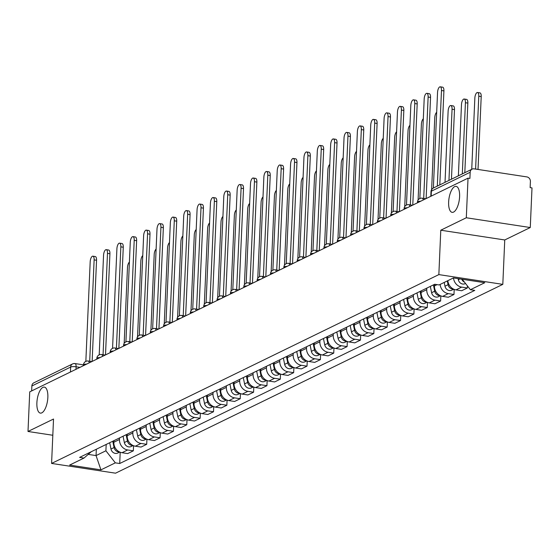 <?xml version="1.0" encoding="UTF-8"?>
<svg xmlns="http://www.w3.org/2000/svg" width="560" height="560" viewBox="0 0 560 560"><rect width="100%" height="100%" fill="white"/><g stroke="black" fill="none" stroke-linecap="round" stroke-linejoin="round"><path stroke-width="0.84" d="M448.637 202.027A13.146 5.201 98.7 0 1 456.099 186.361A13.146 5.201 98.7 0 1 459.599 196.679A13.146 5.201 98.7 0 1 452.137 212.345A13.146 5.201 98.7 0 1 448.637 202.027M36.883 402.787A13.146 5.201 98.7 0 1 44.345 387.121A13.146 5.201 98.7 0 1 47.845 397.446A13.146 5.201 98.7 0 1 40.376 413.112A13.146 5.201 98.7 0 1 36.883 402.787M530.271 227.528L466.305 217.763L468.034 178.15L29.729 391.86L28 431.473L53.522 419.034L51.583 463.428L115.549 473.186L502.81 284.361L504.749 239.967L530.271 227.528L532 187.908L530.138 187.628L530.404 181.454A4.109 3.64 64 0 0 526.848 176.904L474.075 168.847A4.109 3.64 64 0 0 472.101 169.141A4.109 3.64 64 0 0 470.169 172.263L431.375 191.177A4.109 0.994 -177.5 0 0 431.004 191.569L430.794 196.308M466.305 217.763L440.783 230.209L438.851 274.603L51.583 463.428M468.034 178.15L469.903 178.437L470.169 172.263M28 431.473L52.815 435.26M31.647 390.922L31.864 385.973A4.109 3.64 -116 0 1 33.796 382.851L72.59 363.93A4.109 3.64 64 0 0 70.658 367.059L31.864 385.973M113.89 440.685L113.82 442.253A9.45 8.372 64 0 0 122.003 452.718L127.687 453.586L133.343 450.828L127.652 449.96A9.45 8.372 -116 0 1 119.476 439.495L119.546 437.927M133.56 445.725L133.343 450.828M127.253 434.168L127.183 435.736A9.45 8.372 64 0 0 135.359 446.201L141.05 447.069L146.699 444.318L141.015 443.45A9.45 8.372 -116 0 1 132.832 432.978L132.902 431.417M146.923 439.208L146.699 444.318M140.609 427.658L140.539 429.219A9.45 8.372 64 0 0 148.722 439.691L154.406 440.559L160.062 437.801L154.371 436.933A9.45 8.372 -116 0 1 146.195 426.468L146.265 424.9M160.286 432.691L160.062 437.801M153.972 421.141L153.902 422.709A9.45 8.372 64 0 0 162.078 433.174L167.769 434.042L173.418 431.284L167.734 430.416A9.45 8.372 -116 0 1 159.551 419.951L159.621 418.39M173.642 426.181L173.418 431.284M167.328 414.631L167.265 416.192A9.45 8.372 64 0 0 175.441 426.664L181.125 427.532L186.781 424.774L181.09 423.906A9.45 8.372 -116 0 1 172.914 413.441L172.984 411.873M187.005 419.664L186.781 424.774M180.691 408.114L180.621 409.682A9.45 8.372 64 0 0 188.797 420.147L194.488 421.015L200.137 418.257L194.453 417.389A9.45 8.372 -116 0 1 186.277 406.924L186.34 405.363M200.361 413.154L200.137 418.257M194.047 401.604L193.984 403.165A9.45 8.372 64 0 0 202.16 413.63L207.851 414.498L213.5 411.747L207.809 410.879A9.45 8.372 -116 0 1 199.633 400.407L199.703 398.846M213.724 406.637L213.5 411.747M207.41 395.087L207.34 396.655A9.45 8.372 64 0 0 215.523 407.12L221.207 407.988L226.863 405.23L221.172 404.362A9.45 8.372 -116 0 1 212.996 393.897L213.059 392.329M227.08 400.127L226.863 405.23M220.773 388.577L220.703 390.138A9.45 8.372 64 0 0 228.879 400.603L234.57 401.471L240.219 398.72L234.535 397.852A9.45 8.372 -116 0 1 226.352 387.38L226.422 385.819M240.443 393.61L240.219 398.72M234.129 382.06L234.059 383.621A9.45 8.372 64 0 0 242.242 394.093L247.926 394.961L253.582 392.203L247.891 391.335A9.45 8.372 -116 0 1 239.715 380.87L239.785 379.302M253.806 387.093L253.582 392.203M247.492 375.543L247.422 377.111A9.45 8.372 64 0 0 255.598 387.576L261.289 388.444L266.938 385.686L261.254 384.818A9.45 8.372 -116 0 1 253.071 374.353L253.141 372.792M267.162 380.583L266.938 385.686M260.848 369.033L260.778 370.594A9.45 8.372 64 0 0 268.961 381.066L274.645 381.934L280.301 379.176L274.61 378.308A9.45 8.372 -116 0 1 266.434 367.843L266.504 366.275M280.525 374.066L280.301 379.176M274.211 362.516L274.141 364.084A9.45 8.372 64 0 0 282.317 374.549L288.008 375.417L293.657 372.659L287.973 371.791A9.45 8.372 -116 0 1 279.79 361.326L279.86 359.765M293.881 367.556L293.657 372.659M287.567 356.006L287.504 357.567A9.45 8.372 64 0 0 295.68 368.032L301.364 368.9L307.02 366.149L301.329 365.281A9.45 8.372 -116 0 1 293.153 354.816L293.223 353.248M307.244 361.039L307.02 366.149M300.93 349.489L300.86 351.057A9.45 8.372 64 0 0 309.036 361.522L314.727 362.39L320.376 359.632L314.692 358.764A9.45 8.372 -116 0 1 306.516 348.299L306.579 346.731M320.6 354.529L320.376 359.632M314.286 342.979L314.223 344.54A9.45 8.372 64 0 0 322.399 355.005L328.09 355.873L333.739 353.122L328.048 352.254A9.45 8.372 -116 0 1 319.872 341.782L319.942 340.221M333.963 348.012L333.739 353.122M327.649 336.462L327.579 338.03A9.45 8.372 64 0 0 335.762 348.495L341.446 349.363L347.102 346.605L341.411 345.737A9.45 8.372 -116 0 1 333.235 335.272L333.298 333.704M347.319 341.495L347.102 346.605M341.012 329.945L340.942 331.513A9.45 8.372 64 0 0 349.118 341.978L354.809 342.846L360.458 340.088L354.774 339.22A9.45 8.372 -116 0 1 346.591 328.755L346.661 327.194M360.682 334.985L360.458 340.088M354.368 323.435L354.298 324.996A9.45 8.372 64 0 0 362.481 335.468L368.165 336.336L373.821 333.578L368.13 332.71A9.45 8.372 -116 0 1 359.954 322.245L360.024 320.677M374.045 328.468L373.821 333.578M367.731 316.918L367.661 318.486A9.45 8.372 64 0 0 375.837 328.951L381.528 329.819L387.177 327.061L381.493 326.193A9.45 8.372 -116 0 1 373.31 315.728L373.38 314.167M387.401 321.958L387.177 327.061M381.087 310.408L381.017 311.969A9.45 8.372 64 0 0 389.2 322.434L394.884 323.302L400.54 320.551L394.849 319.683A9.45 8.372 -116 0 1 386.673 309.218L386.743 307.65M400.764 315.441L400.54 320.551M394.45 303.891L394.38 305.459A9.45 8.372 64 0 0 402.556 315.924L408.247 316.792L413.896 314.034L408.212 313.166A9.45 8.372 -116 0 1 400.029 302.701L400.099 301.133M414.12 308.931L413.896 314.034M407.806 297.381L407.743 298.942A9.45 8.372 64 0 0 415.919 309.407L421.603 310.275L427.259 307.524L421.568 306.656A9.45 8.372 -116 0 1 413.392 296.184L413.462 294.623M427.483 302.414L427.259 307.524M421.169 290.864L421.099 292.432A9.45 8.372 64 0 0 429.275 302.897L434.966 303.765L440.615 301.007L434.931 300.139A9.45 8.372 -116 0 1 426.755 289.674L426.818 288.106M440.839 295.897L440.615 301.007M434.525 284.347L434.462 285.915A9.45 8.372 64 0 0 442.638 296.38L448.329 297.248L453.978 294.49L448.287 293.622A9.45 8.372 -116 0 1 440.139 284.417M454.202 289.387L453.978 294.49M447.846 280.665A9.45 8.372 64 0 0 456.001 289.87L461.685 290.738L467.341 287.98L461.65 287.112A9.45 8.372 -116 0 1 453.502 277.935M467.425 285.929L467.341 287.98M96.334 449.246L96.054 455.588L105.903 450.786L106.183 444.444M105.903 450.786L115.332 462.847L100.94 469.861L69.615 465.08L84 458.066L91.259 451.724M115.332 462.847L119.714 463.512L474.775 290.395L470.393 289.723L484.778 282.709L453.453 277.928L439.068 284.942L434.686 284.277L79.618 457.394L84 458.066M502.81 284.361L438.851 274.603M504.749 239.967L440.783 230.209M88.207 454.391L96.054 455.588L100.94 469.861M120.204 452.235L119.714 463.512M470.393 289.723L462.224 279.265M89.705 361.263L94.129 259.889A4.725 1.869 -81.3 0 0 92.869 256.179L95.298 256.55A4.725 1.869 98.7 0 1 96.551 260.26L92.134 361.431M92.869 256.179A4.725 1.869 -81.3 0 0 90.188 261.807L85.841 361.368M112.77 441.231L114.058 447.538A5.138 4.55 64 0 0 119.49 451.92M109.69 442.736L110.978 449.043A5.138 4.55 64 0 0 117.782 453.033L119.784 452.06M129.402 262.122A4.725 1.869 -81.3 0 0 127.484 267.498L124.173 343.371M103.061 354.746L107.485 253.372A4.725 1.869 -81.3 0 0 106.232 249.662L108.654 250.033A4.725 1.869 98.7 0 1 109.914 253.743L105.497 354.914M106.232 249.662A4.725 1.869 -81.3 0 0 103.551 255.297L99.204 354.851M116.424 348.236L120.848 246.862A4.725 1.869 -81.3 0 0 119.588 243.152L122.017 243.523A4.725 1.869 98.7 0 1 123.27 247.233L118.853 348.404M119.588 243.152A4.725 1.869 -81.3 0 0 116.907 248.78L112.56 348.341M126.133 434.714L127.421 441.028A5.138 4.55 64 0 0 132.846 445.41M123.053 436.219L124.334 442.526A5.138 4.55 64 0 0 131.145 446.523L133.14 445.543M142.765 255.605A4.725 1.869 -81.3 0 0 140.847 260.988L137.529 336.854M139.496 428.204L140.777 434.511A5.138 4.55 64 0 0 146.209 438.893M136.409 429.709L137.697 436.016A5.138 4.55 64 0 0 144.501 440.006L146.503 439.033M156.121 249.095A4.725 1.869 -81.3 0 0 154.203 254.471L150.892 330.344M129.78 341.719L134.211 240.345A4.725 1.869 -81.3 0 0 132.951 236.635L135.373 237.006A4.725 1.869 98.7 0 1 136.633 240.716L132.216 341.887M132.951 236.635A4.725 1.869 -81.3 0 0 130.27 242.263L125.923 341.824M143.143 335.209L147.567 233.835A4.725 1.869 -81.3 0 0 146.314 230.125L148.736 230.489A4.725 1.869 98.7 0 1 149.989 234.199L145.572 335.377M146.314 230.125A4.725 1.869 -81.3 0 0 143.626 235.753L139.279 335.314M156.499 328.692L160.93 227.318A4.725 1.869 -81.3 0 0 159.67 223.608L162.092 223.979A4.725 1.869 98.7 0 1 163.352 227.689L158.935 328.86M159.67 223.608A4.725 1.869 -81.3 0 0 156.989 229.236L152.642 328.797M152.852 421.687L154.14 428.001A5.138 4.55 64 0 0 159.565 432.383M149.772 423.192L151.053 429.499A5.138 4.55 64 0 0 157.864 433.496L159.859 432.516M169.484 242.578A4.725 1.869 -81.3 0 0 167.566 247.961L164.255 323.827M166.215 415.177L167.496 421.484A5.138 4.55 64 0 0 172.928 425.866M163.128 416.675L164.416 422.989A5.138 4.55 64 0 0 171.22 426.979L173.222 426.006M182.84 236.061A4.725 1.869 -81.3 0 0 180.922 241.444L177.611 317.317M179.571 408.66L180.859 414.967A5.138 4.55 64 0 0 186.284 419.356M176.491 410.165L177.779 416.472A5.138 4.55 64 0 0 184.583 420.462L186.578 419.489M196.203 229.551A4.725 1.869 -81.3 0 0 194.285 234.927L190.974 310.8M192.934 402.15L194.222 408.457A5.138 4.55 64 0 0 199.647 412.839M189.847 403.648L191.135 409.962A5.138 4.55 64 0 0 197.939 413.952L199.941 412.979M209.559 223.034A4.725 1.869 -81.3 0 0 207.648 228.417L204.33 304.29M206.29 395.633L207.578 401.94A5.138 4.55 64 0 0 213.003 406.322M203.21 397.138L204.498 403.445A5.138 4.55 64 0 0 211.302 407.435L213.297 406.462M222.922 216.524A4.725 1.869 -81.3 0 0 221.004 221.9L217.693 297.773M219.653 389.116L220.941 395.43A5.138 4.55 64 0 0 226.366 399.812M216.566 390.621L217.854 396.928A5.138 4.55 64 0 0 224.658 400.925L226.66 399.945M236.278 210.007A4.725 1.869 -81.3 0 0 234.367 215.39L231.049 291.256M233.009 382.606L234.297 388.913A5.138 4.55 64 0 0 239.729 393.295M229.929 384.111L231.217 390.418A5.138 4.55 64 0 0 238.021 394.408L240.023 393.435M249.641 203.497A4.725 1.869 -81.3 0 0 247.723 208.873L244.412 284.746M246.372 376.089L247.66 382.403A5.138 4.55 64 0 0 253.085 386.785M243.292 377.594L244.573 383.901A5.138 4.55 64 0 0 251.384 387.898L253.379 386.918M263.004 196.98A4.725 1.869 -81.3 0 0 261.086 202.363L257.775 278.229M259.735 369.579L261.016 375.886A5.138 4.55 64 0 0 266.448 380.268M256.648 371.077L257.936 377.391A5.138 4.55 64 0 0 264.74 381.381L266.742 380.408M276.36 190.47A4.725 1.869 -81.3 0 0 274.442 195.846L271.131 271.719M273.091 363.062L274.379 369.369A5.138 4.55 64 0 0 279.804 373.758M270.011 364.567L271.292 370.874A5.138 4.55 64 0 0 278.103 374.864L280.098 373.891M289.723 183.953A4.725 1.869 -81.3 0 0 287.805 189.329L284.494 265.202M286.454 356.552L287.735 362.859A5.138 4.55 64 0 0 293.167 367.241M283.367 358.05L284.655 364.364A5.138 4.55 64 0 0 291.459 368.354L293.461 367.381M303.079 177.436A4.725 1.869 -81.3 0 0 301.161 182.819L297.85 258.692M299.81 350.035L301.098 356.342A5.138 4.55 64 0 0 306.523 360.724M296.73 351.54L298.018 357.847A5.138 4.55 64 0 0 304.822 361.837L306.817 360.864M316.442 170.926A4.725 1.869 -81.3 0 0 314.524 176.302L311.213 252.175M313.173 343.518L314.461 349.832A5.138 4.55 64 0 0 319.886 354.214M310.086 345.023L311.374 351.33A5.138 4.55 64 0 0 318.178 355.327L320.18 354.347M329.798 164.409A4.725 1.869 -81.3 0 0 327.887 169.792L324.569 245.658M326.529 337.008L327.817 343.315A5.138 4.55 64 0 0 333.242 347.697M323.449 338.513L324.737 344.82A5.138 4.55 64 0 0 331.541 348.81L333.536 347.837M343.161 157.899A4.725 1.869 -81.3 0 0 341.243 163.275L337.932 239.148M339.892 330.491L341.18 336.805A5.138 4.55 64 0 0 346.605 341.187M336.805 331.996L338.093 338.303A5.138 4.55 64 0 0 344.897 342.3L346.899 341.32M356.517 151.382A4.725 1.869 -81.3 0 0 354.606 156.765L351.288 232.631M353.248 323.981L354.536 330.288A5.138 4.55 64 0 0 359.968 334.67M350.168 325.479L351.456 331.793A5.138 4.55 64 0 0 358.26 335.783L360.262 334.81M369.88 144.872A4.725 1.869 -81.3 0 0 367.962 150.248L364.651 226.121M366.611 317.464L367.899 323.771A5.138 4.55 64 0 0 373.324 328.16M363.531 318.969L364.812 325.276A5.138 4.55 64 0 0 371.623 329.273L373.618 328.293M383.243 138.355A4.725 1.869 -81.3 0 0 381.325 143.731L378.014 219.604M379.974 310.954L381.255 317.261A5.138 4.55 64 0 0 386.687 321.643M376.887 312.452L378.175 318.766A5.138 4.55 64 0 0 384.979 322.756L386.981 321.783M396.599 131.838A4.725 1.869 -81.3 0 0 394.681 137.221L391.37 213.094M393.33 304.437L394.618 310.744A5.138 4.55 64 0 0 400.043 315.126M390.25 305.942L391.531 312.249A5.138 4.55 64 0 0 398.342 316.239L400.337 315.266M409.962 125.328A4.725 1.869 -81.3 0 0 408.044 130.704L404.733 206.577M169.862 322.175L174.286 220.801A4.725 1.869 -81.3 0 0 173.033 217.091L175.455 217.462A4.725 1.869 98.7 0 1 176.715 221.172L172.298 322.343M173.033 217.091A4.725 1.869 -81.3 0 0 170.345 222.726L165.998 322.287M183.225 315.665L187.649 214.291A4.725 1.869 -81.3 0 0 186.389 210.581L188.818 210.952A4.725 1.869 98.7 0 1 190.071 214.662L185.654 315.833M186.389 210.581A4.725 1.869 -81.3 0 0 183.708 216.209L179.361 315.77M196.581 309.148L201.005 207.774A4.725 1.869 -81.3 0 0 199.752 204.064L202.174 204.435A4.725 1.869 98.7 0 1 203.434 208.145L199.017 309.316M199.752 204.064A4.725 1.869 -81.3 0 0 197.071 209.699L192.724 309.253M209.944 302.638L214.368 201.264A4.725 1.869 -81.3 0 0 213.108 197.554L215.537 197.925A4.725 1.869 98.7 0 1 216.79 201.635L212.373 302.806M213.108 197.554A4.725 1.869 -81.3 0 0 210.427 203.182L206.08 302.743M223.3 296.121L227.724 194.747A4.725 1.869 -81.3 0 0 226.471 191.037L228.893 191.408A4.725 1.869 98.7 0 1 230.153 195.118L225.736 296.289M226.471 191.037A4.725 1.869 -81.3 0 0 223.79 196.672L219.443 296.226M236.663 289.611L241.087 188.237A4.725 1.869 -81.3 0 0 239.827 184.527L242.256 184.891A4.725 1.869 98.7 0 1 243.509 188.601L239.092 289.779M239.827 184.527A4.725 1.869 -81.3 0 0 237.146 190.155L232.799 289.716M250.019 283.094L254.45 181.72A4.725 1.869 -81.3 0 0 253.19 178.01L255.612 178.381A4.725 1.869 98.7 0 1 256.872 182.091L252.455 283.262M253.19 178.01A4.725 1.869 -81.3 0 0 250.509 183.638L246.162 283.199M263.382 276.577L267.806 175.203A4.725 1.869 -81.3 0 0 266.553 171.493L268.975 171.864A4.725 1.869 98.7 0 1 270.228 175.574L265.811 276.752M266.553 171.493A4.725 1.869 -81.3 0 0 263.865 177.128L259.518 276.689M276.738 270.067L281.169 168.693A4.725 1.869 -81.3 0 0 279.909 164.983L282.331 165.354A4.725 1.869 98.7 0 1 283.591 169.064L279.174 270.235M279.909 164.983A4.725 1.869 -81.3 0 0 277.228 170.611L272.881 270.172M290.101 263.55L294.525 162.176A4.725 1.869 -81.3 0 0 293.272 158.466L295.694 158.837A4.725 1.869 98.7 0 1 296.954 162.547L292.537 263.718M293.272 158.466A4.725 1.869 -81.3 0 0 290.584 164.101L286.244 263.655M303.464 257.04L307.888 155.666A4.725 1.869 -81.3 0 0 306.628 151.956L309.057 152.327A4.725 1.869 98.7 0 1 310.31 156.037L305.893 257.208M306.628 151.956A4.725 1.869 -81.3 0 0 303.947 157.584L299.6 257.145M316.82 250.523L321.244 149.149A4.725 1.869 -81.3 0 0 319.991 145.439L322.413 145.81A4.725 1.869 98.7 0 1 323.673 149.52L319.256 250.691M319.991 145.439A4.725 1.869 -81.3 0 0 317.31 151.074L312.963 250.628M330.183 244.013L334.607 142.639A4.725 1.869 -81.3 0 0 333.347 138.929L335.776 139.293A4.725 1.869 98.7 0 1 337.029 143.003L332.612 244.181M333.347 138.929A4.725 1.869 -81.3 0 0 330.666 144.557L326.319 244.118M343.539 237.496L347.963 136.122A4.725 1.869 -81.3 0 0 346.71 132.412L349.132 132.783A4.725 1.869 98.7 0 1 350.392 136.493L345.975 237.664M346.71 132.412A4.725 1.869 -81.3 0 0 344.029 138.04L339.682 237.601M356.902 230.979L361.326 129.605A4.725 1.869 -81.3 0 0 360.066 125.902L362.495 126.266A4.725 1.869 98.7 0 1 363.748 129.976L359.331 231.154M360.066 125.902A4.725 1.869 -81.3 0 0 357.385 131.53L353.038 231.091M370.258 224.469L374.689 123.095A4.725 1.869 -81.3 0 0 373.429 119.385L375.851 119.756A4.725 1.869 98.7 0 1 377.111 123.466L372.694 224.637M373.429 119.385A4.725 1.869 -81.3 0 0 370.748 125.013L366.401 224.574M383.621 217.952L388.045 116.578A4.725 1.869 -81.3 0 0 386.792 112.868L389.214 113.239A4.725 1.869 98.7 0 1 390.467 116.949L386.05 218.12M386.792 112.868A4.725 1.869 -81.3 0 0 384.104 118.503L379.757 218.057M396.977 211.442L401.408 110.068A4.725 1.869 -81.3 0 0 400.148 106.358L402.57 106.729A4.725 1.869 98.7 0 1 403.83 110.439L399.413 211.61M400.148 106.358A4.725 1.869 -81.3 0 0 397.467 111.986L393.12 211.547M410.34 204.925L414.764 103.551A4.725 1.869 -81.3 0 0 413.511 99.841L415.933 100.212A4.725 1.869 98.7 0 1 417.193 103.922L412.776 205.093M413.511 99.841A4.725 1.869 -81.3 0 0 410.823 105.476L406.483 205.03M423.703 198.415L428.127 97.041A4.725 1.869 -81.3 0 0 426.867 93.331L429.296 93.702A4.725 1.869 98.7 0 1 430.549 97.405L426.132 198.583M426.867 93.331A4.725 1.869 -81.3 0 0 424.186 98.959L419.839 198.52M406.693 297.92L407.974 304.234A5.138 4.55 64 0 0 413.406 308.616M403.606 299.425L404.894 305.739A5.138 4.55 64 0 0 411.698 309.729L413.7 308.756M423.318 118.811A4.725 1.869 -81.3 0 0 421.4 124.194L418.089 200.06M420.049 291.41L421.337 297.717A5.138 4.55 64 0 0 426.762 302.099M416.969 292.915L418.257 299.222A5.138 4.55 64 0 0 425.061 303.212L427.056 302.239M436.681 112.301A4.725 1.869 -81.3 0 0 434.763 117.677L431.627 189.567M433.412 284.893L434.7 291.207A5.138 4.55 64 0 0 440.125 295.589M430.325 286.398L431.613 292.705A5.138 4.55 64 0 0 438.417 296.702L440.419 295.722M448.952 180.425L452.06 109.242A4.725 1.869 -81.3 0 0 450.807 105.532A4.725 1.869 -81.3 0 0 448.126 111.167L445.018 182.343M450.807 105.532L453.229 105.903A4.725 1.869 98.7 0 1 454.489 109.613L451.451 179.207M447.293 280.931L448.056 284.69A5.138 4.55 64 0 0 453.481 289.072M444.206 282.436L444.976 286.195A5.138 4.55 64 0 0 451.78 290.185L453.782 289.212M462.315 173.908L465.423 102.732A4.725 1.869 -81.3 0 0 464.163 99.022A4.725 1.869 -81.3 0 0 461.482 104.65L458.374 175.833M464.163 99.022L466.592 99.393A4.725 1.869 98.7 0 1 467.845 103.096L464.807 172.697M437.311 186.102L441.483 90.524A4.725 1.869 -81.3 0 0 440.23 86.814L442.652 87.185A4.725 1.869 98.7 0 1 443.912 90.895L439.803 184.884M440.23 86.814A4.725 1.869 -81.3 0 0 437.549 92.442L433.37 188.02M458.122 278.642L458.332 279.678A5.138 4.55 64 0 0 465.136 283.675L465.521 283.486M461.727 279.188A5.138 4.55 64 0 0 464.464 282.135M475.601 169.085L478.779 96.215A4.725 1.869 -81.3 0 0 477.526 92.505A4.725 1.869 -81.3 0 0 474.845 98.133L471.737 169.316M477.526 92.505L479.948 92.876A4.725 1.869 98.7 0 1 481.208 96.586L478.023 169.456M420.693 201.236A4.109 0.994 -177.5 0 0 417.844 201.677A4.109 0.994 -177.5 0 0 417.466 202.062L417.438 202.825M407.33 207.746A4.109 0.994 -177.5 0 0 404.481 208.187A4.109 0.994 -177.5 0 0 404.11 208.579L404.075 209.335M393.974 214.263A4.109 0.994 -177.5 0 0 391.125 214.704A4.109 0.994 -177.5 0 0 390.747 215.089L390.712 215.852M380.611 220.773A4.109 0.994 -177.5 0 0 377.762 221.214A4.109 0.994 -177.5 0 0 377.391 221.606L377.356 222.362M367.255 227.29A4.109 0.994 -177.5 0 0 364.406 227.731A4.109 0.994 -177.5 0 0 364.028 228.116L363.993 228.879M353.892 233.8A4.109 0.994 -177.5 0 0 351.043 234.241A4.109 0.994 -177.5 0 0 350.672 234.633L350.637 235.389M340.536 240.317A4.109 0.994 -177.5 0 0 337.68 240.758A4.109 0.994 -177.5 0 0 337.309 241.15L337.274 241.906M327.173 246.834A4.109 0.994 -177.5 0 0 324.324 247.268A4.109 0.994 -177.5 0 0 323.946 247.66L323.918 248.423M313.817 253.344A4.109 0.994 -177.5 0 0 310.961 253.785A4.109 0.994 -177.5 0 0 310.59 254.177L310.555 254.933M300.454 259.861A4.109 0.994 -177.5 0 0 297.605 260.302A4.109 0.994 -177.5 0 0 297.227 260.687L297.199 261.45M287.091 266.371A4.109 0.994 -177.5 0 0 284.242 266.812A4.109 0.994 -177.5 0 0 283.871 267.204L283.836 267.96M273.735 272.888A4.109 0.994 -177.5 0 0 270.886 273.329A4.109 0.994 -177.5 0 0 270.508 273.714L270.473 274.477M260.372 279.398A4.109 0.994 -177.5 0 0 257.523 279.839A4.109 0.994 -177.5 0 0 257.152 280.231L257.117 280.987M247.016 285.915A4.109 0.994 -177.5 0 0 244.167 286.356A4.109 0.994 -177.5 0 0 243.789 286.748L243.754 287.504M233.653 292.432A4.109 0.994 -177.5 0 0 230.804 292.866A4.109 0.994 -177.5 0 0 230.433 293.258L230.398 294.014M220.297 298.942A4.109 0.994 -177.5 0 0 217.441 299.383A4.109 0.994 -177.5 0 0 217.07 299.775L217.035 300.531M206.934 305.459A4.109 0.994 -177.5 0 0 204.085 305.9A4.109 0.994 -177.5 0 0 203.707 306.285L203.679 307.048M193.578 311.969A4.109 0.994 -177.5 0 0 190.722 312.41A4.109 0.994 -177.5 0 0 190.351 312.802L190.316 313.558M180.215 318.486A4.109 0.994 -177.5 0 0 177.366 318.927A4.109 0.994 -177.5 0 0 176.988 319.312L176.96 320.075M166.852 324.996A4.109 0.994 -177.5 0 0 164.003 325.437A4.109 0.994 -177.5 0 0 163.632 325.829L163.597 326.585M153.496 331.513A4.109 0.994 -177.5 0 0 150.647 331.954A4.109 0.994 -177.5 0 0 150.269 332.346L150.234 333.102M140.133 338.03A4.109 0.994 -177.5 0 0 137.284 338.464A4.109 0.994 -177.5 0 0 136.913 338.856L136.878 339.612M126.777 344.54A4.109 0.994 -177.5 0 0 123.928 344.981A4.109 0.994 -177.5 0 0 123.55 345.373L123.515 346.129M113.414 351.057A4.109 0.994 -177.5 0 0 110.565 351.498A4.109 0.994 -177.5 0 0 110.194 351.883L110.159 352.646M100.058 357.567A4.109 0.994 -177.5 0 0 97.202 358.008A4.109 0.994 -177.5 0 0 96.831 358.4L96.796 359.156M86.695 364.084A4.109 0.994 -177.5 0 0 83.846 364.525A4.109 0.994 -177.5 0 0 83.468 364.91L83.44 365.673M79.94 367.374L76.104 366.786A4.109 0.994 -177.5 0 0 70.658 367.059L70.441 372.008M75.992 369.299L76.104 366.786A4.109 1.624 98.7 0 0 75.005 363.566A4.109 4.109 0 0 0 72.59 363.93A4.109 3.64 64 0 1 74.564 363.643A4.109 1.624 98.7 0 1 75.005 363.566L83.475 364.854M437.073 284.641L434.462 285.915M426.755 289.674L421.099 292.432M413.392 296.184L407.743 298.942M400.029 302.701L394.38 305.459M386.673 309.218L381.017 311.969M373.31 315.728L367.661 318.486M359.954 322.245L354.298 324.996M346.591 328.755L340.942 331.513M333.235 335.272L327.579 338.03M319.872 341.782L314.223 344.54M306.516 348.299L300.86 351.057M293.153 354.816L287.504 357.567M279.79 361.326L274.141 364.084M266.434 367.843L260.778 370.594M253.071 374.353L247.422 377.111M239.715 380.87L234.059 383.621M226.352 387.38L220.703 390.138M212.996 393.897L207.34 396.655M199.633 400.407L193.984 403.165M186.277 406.924L180.621 409.682M172.914 413.441L167.265 416.192M159.551 419.951L153.902 422.709M146.195 426.468L140.539 429.219M132.832 432.978L127.183 435.736M119.476 439.495L113.82 442.253M448.287 293.622L442.638 296.38M434.931 300.139L429.275 302.897M421.568 306.656L415.919 309.407M408.212 313.166L402.556 315.924M394.849 319.683L389.2 322.434M381.493 326.193L375.837 328.951M368.13 332.71L362.481 335.468M354.774 339.22L349.118 341.978M341.411 345.737L335.762 348.495M328.048 352.254L322.399 355.005M314.692 358.764L309.036 361.522M301.329 365.281L295.68 368.032M287.973 371.791L282.317 374.549M274.61 378.308L268.961 381.066M261.254 384.818L255.598 387.576M247.891 391.335L242.242 394.093M234.535 397.852L228.879 400.603M221.172 404.362L215.523 407.12M207.809 410.879L202.16 413.63M194.453 417.389L188.797 420.147M181.09 423.906L175.441 426.664M167.734 430.416L162.078 433.174M154.371 436.933L148.722 439.691M141.015 443.45L135.359 446.201M127.652 449.96L122.003 452.718M461.65 287.112L456.001 289.87M89.229 362.845A4.109 1.624 -81.3 0 0 88.193 361.032A4.109 4.109 0 0 0 83.468 364.91M102.592 356.335A4.109 1.624 -81.3 0 0 101.556 354.515A4.109 4.109 0 0 0 96.831 358.4M115.948 349.818A4.109 1.624 -81.3 0 0 114.912 348.005A4.109 4.109 0 0 0 110.194 351.883M129.311 343.308A4.109 1.624 -81.3 0 0 128.275 341.488A4.109 4.109 0 0 0 123.55 345.373M142.667 336.791A4.109 1.624 -81.3 0 0 141.631 334.978A4.109 4.109 0 0 0 136.913 338.856M156.03 330.274A4.109 1.624 -81.3 0 0 154.994 328.461A4.109 4.109 0 0 0 150.269 332.346M169.393 323.764A4.109 1.624 -81.3 0 0 168.357 321.951A4.109 4.109 0 0 0 163.632 325.829M182.749 317.247A4.109 1.624 -81.3 0 0 181.713 315.434A4.109 4.109 0 0 0 176.988 319.312M196.112 310.737A4.109 1.624 -81.3 0 0 195.076 308.917A4.109 4.109 0 0 0 190.351 312.802M209.468 304.22A4.109 1.624 -81.3 0 0 208.432 302.407A4.109 4.109 0 0 0 203.707 306.285M222.831 297.71A4.109 1.624 -81.3 0 0 221.795 295.89A4.109 4.109 0 0 0 217.07 299.775M236.187 291.193A4.109 1.624 -81.3 0 0 235.151 289.38A4.109 4.109 0 0 0 230.433 293.258M249.55 284.676A4.109 1.624 -81.3 0 0 248.514 282.863A4.109 4.109 0 0 0 243.789 286.748M262.906 278.166A4.109 1.624 -81.3 0 0 261.87 276.353A4.109 4.109 0 0 0 257.152 280.231M276.269 271.649A4.109 1.624 -81.3 0 0 275.233 269.836A4.109 4.109 0 0 0 270.508 273.714M289.632 265.139A4.109 1.624 -81.3 0 0 288.596 263.319A4.109 4.109 0 0 0 283.871 267.204M302.988 258.622A4.109 1.624 -81.3 0 0 301.952 256.809A4.109 4.109 0 0 0 297.227 260.687M316.351 252.112A4.109 1.624 -81.3 0 0 315.315 250.292A4.109 4.109 0 0 0 310.59 254.177M329.707 245.595A4.109 1.624 -81.3 0 0 328.671 243.782A4.109 4.109 0 0 0 323.946 247.66M343.07 239.078A4.109 1.624 -81.3 0 0 342.034 237.265A4.109 4.109 0 0 0 337.309 241.15M356.426 232.568A4.109 1.624 -81.3 0 0 355.39 230.755A4.109 4.109 0 0 0 350.672 234.633M369.789 226.051A4.109 1.624 -81.3 0 0 368.753 224.238A4.109 4.109 0 0 0 364.028 228.116M383.145 219.541A4.109 1.624 -81.3 0 0 382.109 217.721A4.109 4.109 0 0 0 377.391 221.606M396.508 213.024A4.109 1.624 -81.3 0 0 395.472 211.211A4.109 4.109 0 0 0 390.747 215.089M409.871 206.514A4.109 1.624 -81.3 0 0 408.835 204.694A4.109 4.109 0 0 0 404.11 208.579M423.227 199.997A4.109 1.624 -81.3 0 0 422.191 198.184A4.109 4.109 0 0 0 417.466 202.062M431.158 196.133L431.375 191.177A4.109 3.64 64 0 1 433.307 188.055A4.109 4.109 0 0 0 431.004 191.569M94.129 259.889L96.551 260.26M114.058 447.538L110.978 449.043M107.485 253.372L109.914 253.743M120.848 246.862L123.27 247.233M127.421 441.028L124.334 442.526M140.777 434.511L137.697 436.016M134.211 240.345L136.633 240.716M147.567 233.835L149.989 234.199M160.93 227.318L163.352 227.689M154.14 428.001L151.053 429.499M167.496 421.484L164.416 422.989M180.859 414.967L177.779 416.472M194.222 408.457L191.135 409.962M207.578 401.94L204.498 403.445M220.941 395.43L217.854 396.928M234.297 388.913L231.217 390.418M247.66 382.403L244.573 383.901M261.016 375.886L257.936 377.391M274.379 369.369L271.292 370.874M287.735 362.859L284.655 364.364M301.098 356.342L298.018 357.847M314.461 349.832L311.374 351.33M327.817 343.315L324.737 344.82M341.18 336.805L338.093 338.303M354.536 330.288L351.456 331.793M367.899 323.771L364.812 325.276M381.255 317.261L378.175 318.766M394.618 310.744L391.531 312.249M174.286 220.801L176.715 221.172M187.649 214.291L190.071 214.662M201.005 207.774L203.434 208.145M214.368 201.264L216.79 201.635M227.724 194.747L230.153 195.118M241.087 188.237L243.509 188.601M254.45 181.72L256.872 182.091M267.806 175.203L270.228 175.574M281.169 168.693L283.591 169.064M294.525 162.176L296.954 162.547M307.888 155.666L310.31 156.037M321.244 149.149L323.673 149.52M334.607 142.639L337.029 143.003M347.963 136.122L350.392 136.493M361.326 129.605L363.748 129.976M374.689 123.095L377.111 123.466M388.045 116.578L390.467 116.949M401.408 110.068L403.83 110.439M414.764 103.551L417.193 103.922M428.127 97.041L430.549 97.405M407.974 304.234L404.894 305.739M421.337 297.717L418.257 299.222M434.7 291.207L431.613 292.705M454.489 109.613L452.06 109.242M448.056 284.69L444.976 286.195M467.845 103.096L465.423 102.732M441.483 90.524L443.912 90.895M459.907 278.915L458.332 279.678M481.208 96.586L478.779 96.215M91.819 361.585L88.193 361.032M105.182 355.068L101.556 354.515M118.538 348.558L114.912 348.005M131.901 342.041L128.275 341.488M145.257 335.531L141.631 334.978M158.62 329.014L154.994 328.461M171.976 322.504L168.357 321.951M185.339 315.987L181.713 315.434M198.695 309.47L195.076 308.917M212.058 302.96L208.432 302.407M225.421 296.443L221.795 295.89M238.777 289.933L235.151 289.38M252.14 283.416L248.514 282.863M265.496 276.906L261.87 276.353M278.859 270.389L275.233 269.836M292.215 263.872L288.596 263.319M305.578 257.362L301.952 256.809M318.934 250.845L315.315 250.292M332.297 244.335L328.671 243.782M345.66 237.818L342.034 237.265M359.016 231.308L355.39 230.755M372.379 224.791L368.753 224.238M385.735 218.274L382.109 217.721M399.098 211.764L395.472 211.211M412.454 205.247L408.835 204.694M425.817 198.737L422.191 198.184M433.307 188.055L472.101 169.141"/></g></svg>
